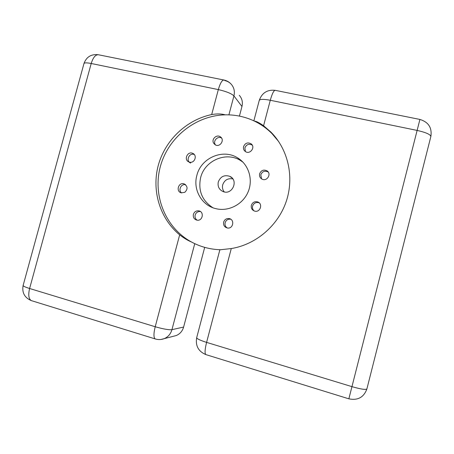 <?xml version="1.0" encoding="UTF-8"?>
<svg xmlns="http://www.w3.org/2000/svg" width="454" height="454" viewBox="0 0 454 454"><rect width="100%" height="100%" fill="white"/><g stroke="black" fill="none" stroke-linecap="round" stroke-linejoin="round"><path stroke-width="0.68" d="M204.692 247.368L183.615 327.056L171.935 329.678C168.729 329.996 163.156 329.019 155.211 326.744C153.577 333.446 153.554 337.504 155.149 338.911L155.58 339.047M173.349 336.289L176.311 335.523C180.005 333.911 182.44 331.091 183.615 327.056M228.901 114.868L233.923 95.907C234.99 91.368 234.054 87.429 231.12 84.098C229.191 82.015 226.852 80.664 224.1 80.052C222.159 79.853 220.235 83.037 218.329 89.597C226.274 91.43 231.472 93.535 233.923 95.907L241.965 106.486C242.964 102.195 242.078 98.467 239.298 95.306M241.965 106.486L239.423 116.099M160.71 339.507L164.212 338.656C168.116 336.953 170.687 333.957 171.935 329.678L194.749 243.656M191.486 241.999C187.769 240.467 183.83 238.083 179.665 234.86C159.87 218.527 151.505 190.629 158.242 165.494C165.012 140.371 186.305 119.867 211.683 114.561C216.916 113.642 221.433 113.738 225.229 114.839C235.439 114.652 245.154 116.735 254.388 121.099C256.198 121.184 259.262 122.733 263.581 125.747L270.998 132.171C288.199 149.525 294.47 177.208 286.202 201.553C277.916 225.882 255.84 244.575 231.273 248.559L220.468 249.74C210.094 249.422 200.435 246.84 191.486 241.999C165.392 227.794 152.499 195.532 160.33 166.629C168.042 137.687 195.43 115.486 225.229 114.839M31.956 300.803L31.269 300.593C28.653 298.914 28.103 294.879 29.612 288.5C25.373 287.178 23.211 286.173 23.126 285.481L23.143 285.418M83.956 63.605L83.979 63.515C84.484 62.663 86.896 62.652 91.209 63.498C93.161 57.283 95.641 54.389 98.649 54.809L223.799 79.989M231.12 84.098C229.378 82.27 227.255 81.096 224.753 80.568M206.099 354.67L205.77 354.568C204.635 353.286 204.907 349.222 206.593 342.384C200.208 340.364 196.9 338.803 196.678 337.708L196.69 337.668M259.24 100.453L259.251 100.396C260.102 99.085 263.78 99.04 270.283 100.266C272.167 93.558 273.841 90.255 275.317 90.352L419.916 119.442L348.859 398.828C357.803 400.649 363.813 397.352 366.894 388.93L366.894 388.93C365.731 389.941 360.76 389.186 351.986 386.655L206.593 342.384L231.273 248.559M366.906 388.879L430.846 136.58M263.581 125.747L270.283 100.266L417.147 130.423C425.92 132.432 430.494 134.458 430.869 136.506C432.151 127.756 428.497 122.069 419.916 119.447M348.865 398.833L205.77 354.568C198.358 351.368 195.328 345.749 196.678 337.708L219.844 249.865L220.468 249.74M224.248 191.923C222.596 189.823 222.085 187.445 222.721 184.784C224.543 179.977 227.919 178.025 232.845 178.938M218.295 181.941C220.502 176.515 224.321 174.642 229.752 176.322C238.872 180.113 232.391 195.351 223.237 191.639C219.117 189.755 217.472 186.52 218.295 181.941M212.932 207.756C202.075 200.702 197.972 190.68 200.623 177.679C204.606 160.568 226.24 151.165 240.694 160.62L243.06 162.26M196.86 175.414C200.935 157.941 222.999 148.316 237.754 157.958C248.735 164.598 253.377 179.653 248.066 192.008C242.856 204.396 228.685 211.74 216.155 208.732C201.831 205.679 192.734 189.704 196.86 175.414M181.594 192.922C177.877 190.203 181.18 183.461 185.601 184.744M184.806 192.309L181.277 192.848C175.533 191.509 178.541 181.878 184.074 183.876C187.78 186.231 188.024 189.04 184.806 192.309M261.6 178.882L260.789 174.83C262.287 171.425 264.705 170.454 268.042 171.918L268.229 172.049M259.643 173.751C261.152 170.312 263.592 169.331 266.958 170.806C271.997 173.808 266.81 182.099 261.827 179.018C259.915 177.781 259.189 176.027 259.643 173.751M254.121 210.928C252.679 209.629 252.169 208.011 252.589 206.088C253.729 203.142 255.818 202.024 258.842 202.734L259.268 202.91M251.351 205.316C252.509 202.342 254.615 201.213 257.668 201.928C263.286 203.704 260.176 212.937 254.581 211.082C251.959 210.054 250.886 208.131 251.351 205.316M190.623 163.065C185.459 161.045 189.165 152.357 194.267 154.513M189.562 162.146L188.824 161.902C183.376 159.74 187.74 150.654 192.893 153.429C197.615 155.484 194.528 163.576 189.562 162.146M197.138 220.19C195.373 218.942 194.715 217.228 195.163 215.037C196.077 212.489 197.836 211.326 200.435 211.547M193.393 214.367C194.34 211.751 196.145 210.582 198.812 210.86C204.482 211.751 202.677 221.263 197.042 220.179C194.147 219.378 192.933 217.438 193.393 214.367M245.438 151.574L244.876 147.902C246.448 144.423 248.9 143.492 252.225 145.104M243.582 146.568C245.222 142.999 247.731 142.079 251.107 143.822C255.812 147.175 249.95 154.99 245.347 151.511C243.736 150.268 243.145 148.617 243.582 146.568M227.255 227.982C225.394 226.728 224.69 224.968 225.144 222.715C226.081 220.116 227.885 218.947 230.57 219.203L230.808 219.254M223.646 222.114C224.594 219.486 226.415 218.306 229.128 218.567C234.905 219.418 233.265 229.009 227.505 228.022C224.48 227.244 223.192 225.275 223.646 222.114M215.451 144.922L215.236 144.588C212.807 140.853 217.789 135.684 221.552 138.05M213.664 143.237C211.11 139.31 216.609 134.015 220.349 136.819C225.178 139.798 219.867 147.908 215.151 144.758L213.664 143.237M254.388 121.099C260.965 124.26 266.856 128.454 272.048 133.675L278.75 141.654M179.665 234.86L155.211 326.744L29.612 288.5L91.209 63.498L218.329 89.597L211.683 114.561M98.177 54.713C91.135 53.998 86.402 56.932 83.979 63.515L23.126 285.481C21.832 292.626 24.55 297.665 31.269 300.593L155.149 338.911C158.185 339.87 161.21 339.785 164.212 338.656L176.311 335.523M275.317 90.352C267.378 89.449 262.02 92.798 259.251 100.396L253.86 120.849M232.159 178.076L229.752 176.322M237.754 157.958L240.694 160.62M184.074 183.876L185.346 184.534M266.958 170.806L268.042 171.918M257.668 201.928L258.842 202.734M192.893 153.429L193.983 154.207M198.812 210.86L200.35 211.49M251.107 143.822L252.157 144.985M229.128 218.567L230.57 219.203M220.349 136.819L221.342 137.755M270.998 132.171L272.048 133.675"/></g></svg>
